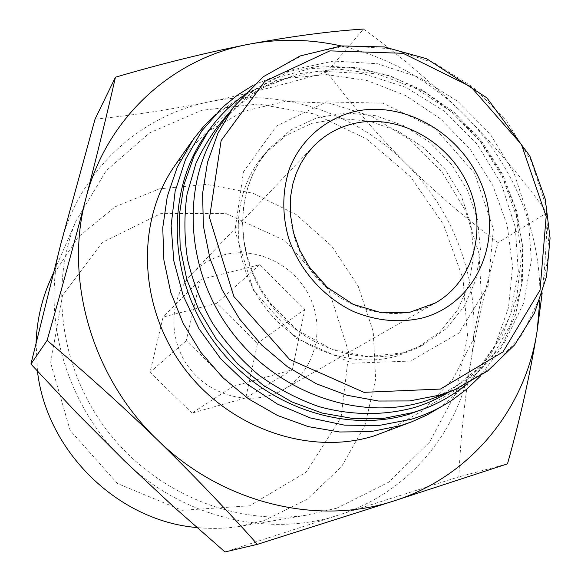 <?xml version="1.0" encoding="UTF-8"?>
<svg xmlns="http://www.w3.org/2000/svg" width="581" height="581" viewBox="0 0 581 581"><rect width="100%" height="100%" fill="white"/><g stroke="black" fill="none" stroke-linecap="round" stroke-linejoin="round"><path stroke-width="0.44" stroke-dasharray="2.9 2.18" d="M341.163 45.95C388.115 56.989 429.032 79.8 463.914 114.384C495.397 146.441 523.111 179.231 547.062 212.762C546.83 237.745 545.181 264.645 542.124 293.449M225.029 551.95L338.963 514.933L458.845 476.87C460.551 438.234 464.618 399.387 471.053 360.329C477.894 321.126 486.885 281.872 498.033 242.56C465.417 218.187 434.711 191.832 405.923 163.493C377.519 134.857 351.185 104.355 326.914 71.971L363.517 29.05C398.392 54.316 431.857 82.763 463.914 114.384C512.849 163.217 541.492 232.088 539.88 300.043M222.915 121.494L253.556 90.556L291.43 70.061L333.705 61.049L377.447 63.736L419.816 77.629L458.184 101.624L490.241 134.117L514.047 173.051L528.085 216.074L531.368 260.542L523.43 303.645L504.497 342.507L475.476 374.324L438.074 396.598M397.084 356C349.079 369.886 290.13 346.443 259.707 299.796C229.088 253.265 231.855 191.265 264.326 154.306L286.034 135.431L312.004 123.303L340.517 118.524L369.785 121.233L398.036 131.124L423.629 147.53L445.082 169.427L461.169 195.528L470.922 224.317L473.718 254.129L469.288 283.187L457.784 309.709L439.752 331.991L416.207 348.506L397.084 356M229.669 112.3L261.443 88.341L298.3 73.736L337.946 69.03L378.093 74.208L416.526 88.755L451.234 111.719L480.422 141.793L502.572 177.365L516.494 216.582L521.353 257.398L516.705 297.603L502.587 334.954L479.528 367.199L448.619 392.262M241.74 96.867L274.392 78.45L310.581 68.493L348.44 67.243L386.133 74.535L421.9 89.844L454.16 112.344L481.489 140.958L502.674 174.373L516.741 211.106L522.98 249.518L520.968 287.849L510.634 324.292L492.252 357.017L466.507 384.266M206.531 133.601L237.389 101.835L275.692 80.65L318.526 71.122L362.893 73.518L405.872 87.346L444.77 111.487L477.226 144.291L501.243 183.698L515.296 227.265L518.361 272.307L509.995 315.948L490.429 355.223L460.631 387.287L422.372 409.583M253.062 85.305L285.816 71.891L320.879 65.987L356.756 67.65L391.986 76.634L425.205 92.452L455.148 114.392L480.705 141.568L500.924 172.927L514.998 207.272L522.348 243.323L522.58 279.679L515.543 314.895L501.367 347.511L480.451 376.067M213.852 116.018L247.818 92.212L285.801 78.464L326.275 74.586L367.003 80.498L405.858 95.662L440.899 119.134L470.392 149.637L492.891 185.615L507.228 225.275L512.573 266.643L508.498 307.596L494.983 345.935L472.484 379.487L441.197 406.715M175.368 164.822L205.565 132.933L243.228 111.399L285.467 101.37L329.267 103.157L371.702 116.316L410.055 139.76L441.967 171.867L465.432 210.576L478.947 253.454L481.496 297.799L472.673 340.742L452.759 379.32L422.779 410.687L384.557 432.308M326.914 71.971C287.827 83.606 248.762 93.519 209.726 101.711C170.908 109.54 132.679 115.358 95.03 119.178M507.482 463.863L458.845 476.87M547.062 212.762L498.033 242.56M191.999 413.113L150.043 372.276L163.072 317.095L216.742 303.304L257.514 343.262L245.785 397.883L191.999 413.113L233.01 386.38L186.24 340.706L200.307 279.563L163.072 317.095M249.605 505.804L181.998 510.3L117.42 483.472L70.134 430.427L50.612 362.776L62.559 295.417L102.336 242.393L160.726 213.626L225.755 213.445L285.3 240.788L328.882 290.137L348.825 352.689L341.105 417.383L306.172 472.164L249.605 505.804M51.339 277.754L78.174 237.07L115.263 206.749L159.238 188.869L206.415 184.395L253.12 193.233L295.918 214.404L331.795 246.177L358.208 286.193L373.242 331.598L375.646 379.153L364.955 425.357L341.599 466.608L306.993 499.428L263.592 520.779L237.687 526.698C224.266 528.63 210.678 528.913 196.923 527.548M37.46 371.194L36.073 342.507M336.842 508.157L305.933 515.253C235.232 525.558 156.442 493.603 108.647 432.547C60.903 371.441 48.884 287.275 75.922 221.143L106.243 170.683L149.578 132.875L201.76 110.281L258.24 104.05L314.546 114.021L366.531 138.946L410.542 176.726L443.514 224.535L463.057 278.996L467.56 336.261L456.281 392.117L429.512 442.185L388.762 482.15L336.842 508.157M471.053 360.329C459.731 430.499 409.394 492.652 338.963 514.933C269.156 538.166 182.528 517.853 124.552 460.936C65.762 404.964 40.873 316.892 60.882 243.7C79.829 169.913 140.224 115.35 209.726 101.711C279.272 87.223 354.933 112.242 405.923 163.493C457.349 214.338 483.131 290.115 471.053 360.329M224.731 254.645C212.152 257.79 201.353 264.021 192.326 273.346C168.846 297.61 167.459 340.234 190.052 368.877C212.414 397.716 254.108 406.642 283.317 389.698C313.631 372.508 325.404 332.041 310.799 299.23C296.499 266.287 258.443 246.293 224.731 254.645M233.01 386.38L292.352 369.799L304.814 309.346L259.518 264.776L200.307 279.563M259.518 264.776L216.742 303.304M304.814 309.346L257.514 343.262M292.352 369.799L245.785 397.883M186.24 340.706L150.043 372.276M233.279 107.383L264.602 75.791L303.34 54.941L346.588 45.863L391.34 48.768L434.69 63.133L473.973 87.811L506.821 121.146L531.259 161.06L545.748 205.129L549.241 250.672L541.274 294.799L522.043 334.583L492.463 367.156L454.262 389.945M410.542 361.077L352.101 363.19L295.664 338.004L253.534 290.391L234.942 230.65L243.475 171.802L276.491 126.026L326.377 101.922L382.901 103.157L435.43 128.633L474.59 173.261L493.4 228.972L488.098 285.808L458.903 333.08L410.542 361.077M403.229 352.841C354.773 366.843 295.199 343.11 264.428 295.94C233.453 248.893 236.213 186.247 268.974 148.954L290.878 129.912L317.088 117.703L345.869 112.91L375.42 115.684L403.948 125.714L429.787 142.301L451.466 164.438L467.727 190.808L477.604 219.894L480.458 249.997L476.028 279.338L464.444 306.114L446.273 328.614L422.518 345.288L403.229 352.841M192.326 273.346L313.152 146.652C283.041 177.677 282.206 234.172 312.76 272.917C343.001 311.903 398.029 324.706 435.401 302.962L283.317 389.698M264.326 154.306L268.974 148.954L259.722 161.365L252.307 175.222L246.889 190.27L243.599 206.262L242.546 222.886L243.78 239.822L247.31 256.729L253.076 273.259L260.985 289.077L270.877 303.841L297.196 330.117L331.235 348.992L367.889 356.669L403.483 352.732L422.518 345.288L416.207 348.506M223.322 106.584L214.563 115.365M452.635 399.793L442.003 406.184M237.687 526.698L305.933 515.253M53.147 273.593L75.922 221.143"/><path stroke-width="0.87" d="M542.124 293.449L537.164 330.771C530.119 374.36 520.22 418.719 507.482 463.863L394.499 500.749L257.361 544.353C227.113 510.249 193.822 475.44 157.487 439.919C120.833 404.608 84.042 371.441 47.105 340.422C60.976 291.698 73.881 244.427 85.814 198.608C97.47 153.362 107.347 112.903 115.445 77.215C161.169 63.757 205.689 52.755 249.002 44.214C291.815 36.254 329.993 31.2 363.517 29.05M539.88 300.043L537.164 330.771C525.747 407.782 471.656 476.246 394.499 500.749C318.083 526.299 222.102 503.524 157.487 439.919C91.951 377.374 63.961 279.258 85.814 198.608C106.497 117.253 172.906 58.158 249.002 44.214C279.65 38.484 310.37 39.058 341.163 45.95M422.845 317.88C399.989 323.181 376.858 321.068 353.451 311.532C323.464 297.189 299.36 269.911 288.561 238.043C281.77 213.343 282.25 189.726 290.006 167.19C301.902 138.692 326.115 118.335 355.231 111.37C407.179 100.012 465.926 136.746 483.719 190.277C502.238 243.613 475.236 303.623 422.845 317.88M454.262 389.945L438.074 396.598L423.723 401.667C357.25 421.893 274.196 391.776 228.638 327.771C182.855 263.919 181.868 176.697 222.915 121.494L233.279 107.383L263.229 76.779L300.108 55.965L341.367 45.928L384.353 46.952L426.672 58.739L486.878 97.855L529.901 156.129L545.276 199.189L550.076 238.116L546.525 276.592L534.607 312.789L514.672 344.867L487.495 371.099L454.262 389.945L439.592 395.124L409.692 400.941L378.485 401.028L346.988 395.262L316.289 383.743L287.479 366.785L261.573 344.94L239.525 318.954L222.109 289.737L209.923 258.342L203.365 225.878L202.587 193.488L207.519 162.281L217.904 133.274L233.279 107.383M448.619 392.262C437.791 398.827 426.193 403.969 413.81 407.688C383.642 415.771 350.939 415.502 318.78 406.569C297.61 399.096 277.645 388.624 258.894 375.159C241.188 360.162 225.82 343.001 212.784 323.668C201.346 303.413 192.972 282.199 187.656 260.027C184.206 237.694 184.01 215.733 187.06 194.163L195.906 163.53C204.592 144.4 215.849 127.319 229.669 112.3M466.507 384.266C454.516 394.136 441.19 402.023 426.505 407.935L413.534 412.459L383.983 418.313L353.168 418.552L322.092 413.055L291.815 401.899L263.396 385.406L237.847 364.098L216.074 338.694L198.855 310.072L186.762 279.25L180.19 247.324L179.297 215.391L184.024 184.533L194.119 155.766L209.131 129.984C218.405 117.159 229.277 106.12 241.74 96.867M426.505 407.935L409.474 414.086C342.63 434.566 259.279 404.812 213.336 340.909C167.175 277.152 165.723 189.609 206.531 133.601L209.131 129.984M480.451 376.067L467.277 388.733L452.635 399.793C439.926 408.247 426.098 414.747 411.152 419.293L378.551 425.561L344.526 425.154L310.377 417.95L277.464 404.1L247.121 384.085L220.606 358.644L199.014 328.795L183.218 295.758L173.821 260.898L171.126 225.61L175.135 191.309L185.571 159.296L201.883 130.725L223.322 106.584L237.593 95.037L253.062 85.305M441.197 406.715L426.999 414.987L411.885 421.762L400.737 425.59L370.823 431.618L339.638 431.988L308.191 426.592L277.544 415.502L248.748 399.024L222.828 377.665L200.699 352.151L183.138 323.356L170.734 292.294L163.886 260.048L162.753 227.73L167.292 196.436L177.249 167.168L193.567 138.903L203.967 126.041L213.852 116.018M411.885 421.762L373.859 435.99C308.576 456.158 227.672 427.972 182.913 366.473C137.958 305.119 136.092 220.17 175.368 164.822L192.188 140.842M115.445 77.215L95.03 119.178L60.882 243.7L30.924 364.062L76.939 413.178L124.552 460.936L174.009 507.119L225.029 551.95L257.361 544.353M47.105 340.422L30.924 364.062M196.923 527.548C118.154 521.092 46.553 451.437 37.46 371.194M36.073 342.507C36.835 322.223 40.931 302.919 48.361 284.617L51.339 277.754M440.413 389.059L363.953 392.328L289.534 359.378L233.874 296.506L209.516 217.693L221.129 140.587L264.725 81.362L329.87 50.874L403.098 53.307L470.85 86.743L521.447 144.502L546.162 216.459L540.047 290.137L502.95 351.941L440.413 389.059M354.918 123.303C338.643 126.941 324.721 134.727 313.152 146.652L306.499 154.604L300.856 163.457L296.332 173.094L292.984 183.393L290.623 196.414L290.377 214.454L293.499 232.712L299.919 250.498L309.419 267.122L327.51 287.493L353.241 304.386L381.63 312.832L409.903 312.244L435.401 302.962C474.205 280.906 487.786 228.057 467.821 184.7C448.22 141.183 398.551 113.694 354.918 123.303M48.361 284.617L53.147 273.593"/></g></svg>
